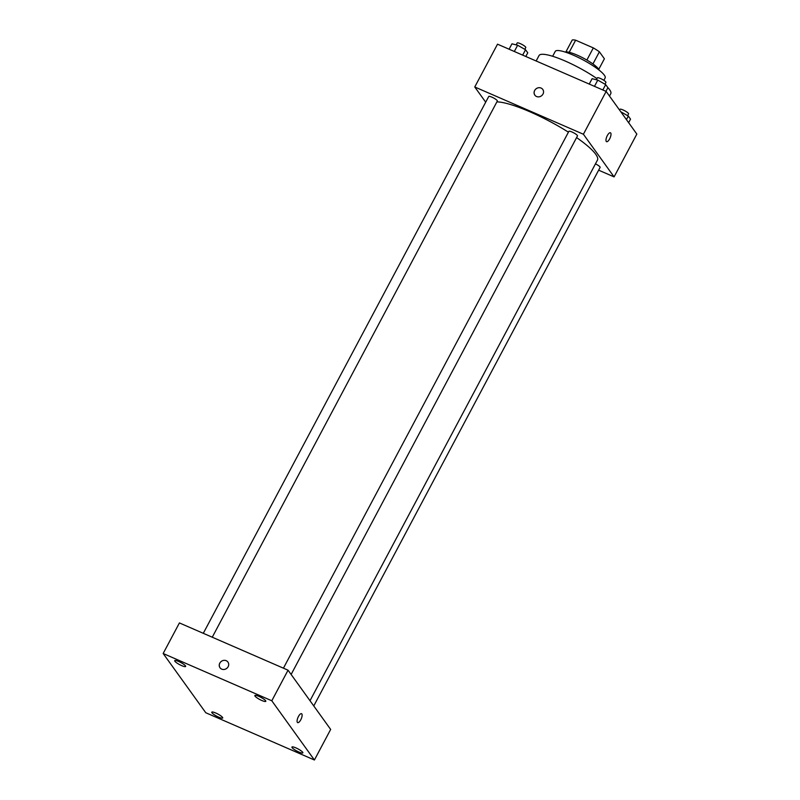 <?xml version="1.0" encoding="UTF-8"?>
<svg xmlns="http://www.w3.org/2000/svg" width="800" height="800" viewBox="0 0 800 800"><rect width="100%" height="100%" fill="white"/><g stroke="black" fill="none" stroke-linecap="round" stroke-linejoin="round"><path stroke-width="1.2" d="M569.19 52.3L575.63 40.2A18.97 3.74 -152 0 0 572.24 40L565.9 51.91M575.63 40.2L593.33 47.9A18.97 3.74 -152 0 1 599.39 51.81L604.39 58.77L598.75 69.37M592.94 63.95L599.39 51.81M565.18 52.06A19.43 3.82 28 0 1 581.75 57.28A19.43 3.82 28 0 1 598.41 68.83A19.43 3.82 28 0 1 599.03 70.06M586.87 60.05L593.33 47.9M552.65 56.27L555.24 51.41A28.26 5.56 28 0 1 578.05 57.34A28.26 5.56 28 0 1 604.33 75.17A28.26 5.56 28 0 1 605.14 77.94L603.86 80.33M607.82 87.57A40.62 8 28 0 1 609.61 89.7A40.62 8 28 0 1 610.77 93.68L609.49 96.07M536.15 60.98L539.04 55.54A40.62 8 28 0 1 560.7 59.15A40.62 8 28 0 1 596.92 78.6M485.7 102.18L474.76 86.98L497.52 44.18L606.16 91.43L636.84 134.08L614.08 176.89L598.64 170.17M474.76 86.98L583.4 134.24L606.16 91.43M583.4 134.24L614.08 176.89M610.43 132.77A4.86 1.76 -66.5 0 1 609.66 138.85A4.86 1.76 -66.5 0 1 606.55 141.67A4.86 1.76 -66.5 0 1 606.87 136.52A4.86 1.76 -66.5 0 1 610.43 132.77A4.86 1.76 -66.5 0 1 609.66 138.85A4.86 1.76 -66.5 0 1 606.55 141.67M310.01 700.71L597.44 160.13A60.04 11.82 -152 0 0 576.6 137.59M568.43 132.18A60.04 11.82 -152 0 0 496.9 101.88M212.25 637.22L497.33 101.06A4.87 0.96 -152 0 0 493.48 97.92A4.87 0.96 -152 0 0 488.73 96.48L203.29 633.32M291.13 674.47L577.48 135.92A4.87 0.96 -152 0 0 573.63 132.79A4.87 0.96 -152 0 0 568.87 131.35L283.43 668.18M313.77 705.93L600.12 167.39A4.87 0.96 -152 0 0 595.46 163.85M534.89 95.1A4.86 4.42 144.3 0 1 541.07 88.06A4.86 4.42 144.3 0 1 541.42 95.86A4.86 4.42 144.3 0 1 535.36 89.48A4.86 4.42 144.3 0 1 542.78 89.43M288.05 670.19L330.66 729.42L314.41 760L205.77 712.74L163.16 653.51L271.8 700.77L288.05 670.19L179.42 622.93L163.16 653.51M220.04 667.74A4.86 4.42 144.3 0 1 226.22 660.7A4.86 4.42 144.3 0 1 226.56 668.5A4.86 4.42 144.3 0 1 220.51 662.12A4.86 4.42 144.3 0 1 227.93 662.07M271.8 700.77L314.41 760M297.37 722.36A4.86 1.76 -66.5 0 1 298.2 716.98A4.86 1.76 -66.5 0 1 301.54 713.7A4.86 1.76 -66.5 0 1 301.22 718.86A4.86 1.76 -66.5 0 1 297.67 722.61A4.86 1.76 -66.5 0 1 297.37 722.36M174.89 661.26A6.19 1.22 -152 0 0 181.67 665.63A6.19 1.22 -152 0 0 185.64 666.46A6.19 1.22 -152 0 0 180.75 662.48A6.19 1.22 -152 0 0 174.71 660.65A6.19 1.22 -152 0 0 174.89 661.26M211.96 712.79A6.19 1.22 -152 0 0 218.74 717.16A6.19 1.22 -152 0 0 222.71 717.99A6.19 1.22 -152 0 0 217.82 714.01A6.19 1.22 -152 0 0 211.78 712.18A6.19 1.22 -152 0 0 211.96 712.79M292.11 747.65A6.19 1.22 -152 0 0 298.89 752.03A6.19 1.22 -152 0 0 302.86 752.86A6.19 1.22 -152 0 0 297.97 748.88A6.19 1.22 -152 0 0 291.93 747.05A6.19 1.22 -152 0 0 292.11 747.65M255.04 696.12A6.19 1.22 -152 0 0 261.82 700.5A6.19 1.22 -152 0 0 265.79 701.33A6.19 1.22 -152 0 0 260.89 697.34A6.19 1.22 -152 0 0 254.86 695.52A6.19 1.22 -152 0 0 255.04 696.12M301.54 713.7A4.86 1.76 -66.5 0 1 301.22 718.86A4.86 1.76 -66.5 0 1 297.66 722.61M509.1 49.21L511.96 43.83L517.64 45.24L525.54 49.74L527.75 52.81L525.8 56.48M514.32 51.49L517.64 45.24M522.67 55.12L525.54 49.74M524.83 49.34L525.78 47.55A4.87 0.96 -152 0 0 521.93 44.42A4.87 0.96 -152 0 0 517.18 42.98L516.17 44.88M620.8 111.79L628.32 116.07L630.53 119.14L628.65 122.69M626.43 119.62L628.32 116.07M627.62 115.67L628.57 113.88A4.87 0.96 -152 0 0 624.71 110.75A4.87 0.96 -152 0 0 619.96 109.31L619.56 110.06M589.24 84.08L592.11 78.69L597.79 80.11L605.68 84.6L607.9 87.68L605.95 91.34M594.47 86.35L597.79 80.11M602.82 89.98L605.68 84.6M604.98 84.2L605.93 82.42A4.87 0.96 -152 0 0 602.08 79.28A4.87 0.96 -152 0 0 597.32 77.84L596.31 79.74"/></g></svg>
